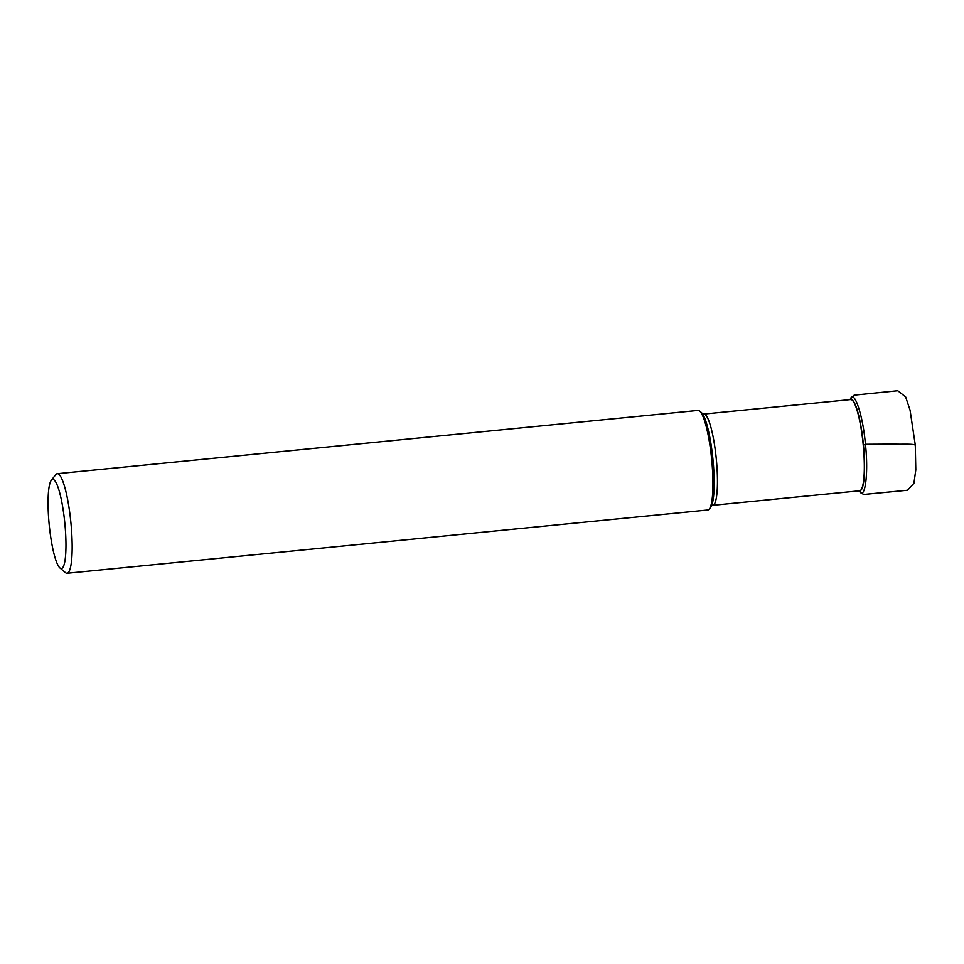 <?xml version="1.0" encoding="UTF-8"?>
<svg xmlns="http://www.w3.org/2000/svg" width="964" height="964" viewBox="0 0 964 964"><rect width="100%" height="100%" fill="white"/><g stroke="black" fill="none" stroke-linecap="round" stroke-linejoin="round"><path stroke-width="1.45" d="M51.297 480.289L55.767 474.649A50.02 8.772 84.4 0 1 57.25 473.698L698.02 410.435A50.02 8.772 84.4 0 1 699.647 411.086A50.02 8.772 84.4 0 1 712.119 464.479A50.02 8.772 84.4 0 1 709.323 509.04A50.02 8.772 84.4 0 1 707.841 509.992L67.082 573.255A50.02 8.772 84.4 0 1 65.444 572.616L59.949 567.953A44.766 7.845 84.4 0 1 49.2 524.753A44.766 7.845 84.4 0 1 51.297 480.289A44.766 7.845 84.4 0 1 65.239 527.802A44.766 7.845 84.4 0 1 59.949 567.953M699.647 411.086L701.298 412.472A48.441 8.495 84.4 0 1 703.865 416.291A48.441 8.495 84.4 0 1 713.372 464.19A48.441 8.495 84.4 0 1 712.444 503.112A48.441 8.495 84.4 0 1 710.661 507.353L709.323 509.04M57.25 473.698A50.02 8.772 84.4 0 1 71.348 527.73A50.02 8.772 84.4 0 1 67.082 573.255M702.286 413.737L703.78 414.074A45.838 8.037 84.4 0 1 716.71 463.588A45.838 8.037 84.4 0 1 712.794 505.305L859.671 490.797A45.838 8.037 -95.6 0 0 863.587 449.091A45.838 8.037 -95.6 0 0 850.67 399.578L850.851 399.554A45.838 8.037 84.4 0 1 863.804 449.067A45.838 8.037 84.4 0 1 859.852 490.784A45.838 8.037 84.4 0 1 859.768 490.784M850.224 399.614C853.73 388.106 862.937 414.604 865.431 444.271C868.757 473.782 864.901 501.413 859.225 490.845M859.165 490.845L863.021 494.146L865.057 494.339L907.582 490.242L913.92 483.301L915.8 469.89L915.294 445.103C912.751 443.645 901.581 444.464 895.387 444.103L865.431 444.271L863.443 445.055M703.78 414.074L850.67 399.578M711.384 505.919L712.794 505.305M915.294 445.103L910.076 410.23L905.63 396.903L897.749 390.745L855.237 395.047L853.887 395.361L850.152 399.626"/></g></svg>
